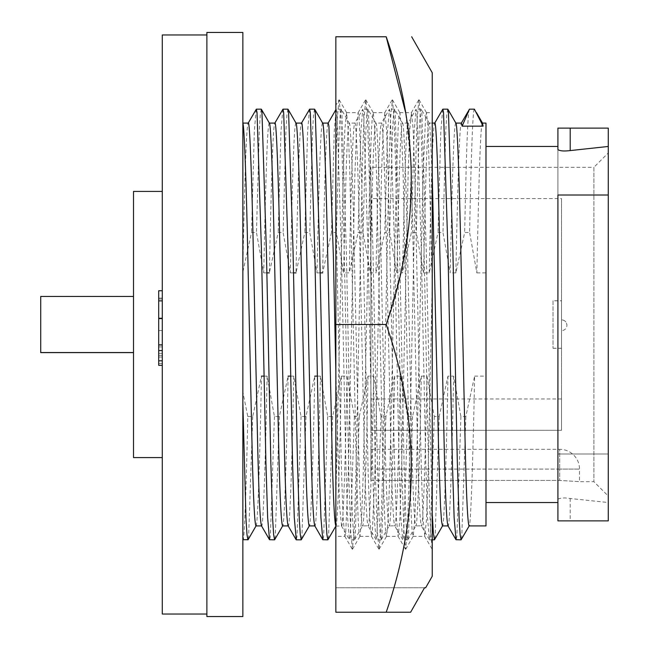 <?xml version="1.0" encoding="UTF-8"?>
<svg xmlns="http://www.w3.org/2000/svg" width="649" height="649" viewBox="0 0 649 649"><rect width="100%" height="100%" fill="white"/><g stroke="black" fill="none" stroke-linecap="round" stroke-linejoin="round"><path stroke-width="0.49" stroke-dasharray="3.25 2.43" d="M351.571 324.5L354.898 174.703L356.488 130.206L358.086 112.772L359.027 116.65L361.55 174.703L368.202 474.297L369.792 518.794L371.398 536.228L372.339 532.35L374.854 474.297L381.515 174.703L383.097 130.206L384.841 112.658L386.504 128.778L388.167 174.703L394.819 474.297L396.409 518.794L398.145 536.342L399.808 520.222L401.471 474.297L408.124 174.703L409.714 130.206L411.45 112.658L413.113 128.778L414.784 174.703L421.436 474.297L423.026 518.794L424.762 536.342L426.425 520.222L428.089 474.297L432.234 282.867L432.234 112.658L432.234 282.867L428.145 130.206L426.539 112.772L425.598 116.65L423.075 174.703L416.423 474.297L414.833 518.794L413.235 536.228L412.285 532.35L411.434 520.222L409.77 474.297L403.118 174.703L401.528 130.206L399.922 112.772L398.981 116.65L398.129 128.778L396.466 174.703L389.806 474.297L388.224 518.794L386.617 536.228L385.676 532.35L384.816 520.222L383.153 474.297L376.501 174.703L374.911 130.206L373.305 112.772L372.364 116.65L371.512 128.778L369.849 174.703L363.197 474.297L361.607 518.794L360 536.228L359.059 532.35L358.199 520.222L356.536 474.297L349.884 174.703L348.294 130.206L346.558 112.658L344.895 128.778L343.232 174.703L335.849 498.294L335.849 536.342L344.911 536.342L345.722 532.35L348.245 474.297L351.571 324.5M432.234 549.289L432.234 282.867L432.234 549.289L430.506 530.76L428.908 483.448L422.256 165.552L420.666 118.24L418.93 99.711L417.193 118.24L415.603 165.552L408.951 483.448L407.353 530.76L405.625 549.289L403.889 530.76L402.291 483.448L395.639 165.552L394.048 118.24L392.442 99.816L390.576 118.24L388.986 165.552L382.334 483.448L380.736 530.76L379.008 549.289L377.272 530.76L375.682 483.448L369.021 165.552L367.431 118.24L365.825 99.816L363.967 118.24L362.369 165.552L355.717 483.448L354.127 530.76L352.391 549.289L350.655 530.76L349.065 483.448L342.412 165.552L340.814 118.24L339.208 99.816L335.849 105.203L335.849 210.803L341.585 474.297L343.175 518.794L344.911 536.342M335.849 210.803L335.849 324.5L386.196 324.5C419.652 420.641 419.652 516.555 386.196 612.234L335.849 612.234L410.622 612.234L335.849 612.234L335.849 324.5L335.849 536.342M432.234 72.737L432.234 576.263M335.849 324.5L335.849 36.766L386.196 36.766M386.196 324.5L400.839 272.458L409.649 219.695L411.377 166.087L405.649 112.658M338.956 99.816L337.399 117.226L335.849 162.047L335.849 498.294M335.849 587.775L424.519 587.775L335.849 587.775M133.516 324.5L133.516 352.553L133.516 324.5M40.725 296.447L40.725 352.626M133.516 324.573L133.516 352.626L133.516 324.573M162.291 191.423L162.291 457.577L162.291 191.423M206.885 616.55L206.885 32.45M242.856 616.55L242.856 32.45M206.885 34.965L206.885 614.035L206.885 34.965M370.895 449.303L370.895 469.089L370.895 449.303L559.722 449.303L559.722 469.089L559.722 449.303A19.778 19.778 0 0 1 579.5 469.089L559.722 469.089L579.5 469.089L579.5 481.672L559.722 480.422L579.5 481.672L593.892 481.672L593.892 167.328L608.275 152.937L608.275 496.063L608.275 152.937M370.895 167.328L370.895 480.422L370.895 469.089L370.895 480.422L559.722 480.422L559.722 469.089L559.722 480.422L370.895 480.422L370.895 167.328L593.892 167.328L593.892 481.672L608.275 496.063M557.921 499.454C558.327 498.586 560.728 498.083 565.117 497.945L608.275 502.537L608.275 520.879L557.921 520.879L557.921 195.016L608.275 195.016M485.987 146.463L485.987 502.537L485.987 146.463M608.275 502.537L608.275 128.121L557.921 128.121L557.921 453.984L608.275 453.984L557.921 453.984L557.921 149.546M455.793 123.083C453.765 122.88 452.077 186.547 450.203 272.888L442.967 232.496L438.034 232.496L429.2 272.888L423.562 272.888L416.325 232.496L411.393 232.496L402.558 272.888L396.92 272.888L389.684 232.496L384.752 232.496L375.917 272.888L370.279 272.888L363.042 232.496L358.11 232.496L349.276 272.888L343.637 272.888L336.401 232.496L331.469 232.496L322.634 272.888C324.5 186.547 326.196 122.88 328.216 123.083L328.143 123.083M474.395 109.17C472.723 108.375 471.036 160.514 469.608 232.496L464.676 232.496L455.841 272.888C457.715 186.547 459.403 122.88 461.431 123.083L461.35 123.083M455.841 272.888L450.203 272.888M482.434 123.083C480.406 122.88 478.719 186.547 476.853 272.888L469.608 232.496M476.853 272.888L485.987 272.888L485.987 123.083M432.234 175.165L429.849 126.149L429.151 123.083L432.234 123.083M429.151 123.083C427.123 122.88 425.436 186.547 423.562 272.888M429.2 272.888C431.074 186.547 432.761 122.88 434.789 123.083L434.708 123.083M317.272 376.112L320.395 376.112L327.713 416.504L332.645 416.504L341.398 376.112L347.037 376.112L354.354 416.504L359.286 416.504L368.04 376.112L373.678 376.112L380.995 416.504L385.928 416.504L394.681 376.112L400.319 376.112L407.637 416.504L412.569 416.504L421.323 376.112C419.741 459.971 417.38 529.616 415.831 525.917C414.508 524.1 413.259 500.119 412.091 453.967L407.645 255.609C406.096 178.897 403.946 120.073 402.51 123.083L408.148 123.083L416.041 109.292L414.176 131.366L411.393 232.496M412.569 416.504L408.489 536.561L407.791 539.83L406.85 534.711L405.868 519.281L404.051 462.907L399.614 250.847L395.168 112.439L394.608 109.283L402.51 123.083C400.482 122.88 398.794 186.547 396.92 272.888M407.929 539.717L415.831 525.917L421.315 525.779L429.362 539.708L427.496 517.634L425.76 462.907L421.323 250.847L416.885 112.439L416.041 109.292M421.323 376.112L426.961 376.112C425.371 459.971 423.018 529.616 421.469 525.917C420.146 524.1 418.897 500.119 417.729 453.967L413.283 255.609C411.734 178.897 409.584 120.073 408.148 123.083C406.12 122.88 404.424 186.547 402.558 272.888M394.681 376.112C393.091 459.971 390.739 529.616 389.189 525.917C387.867 524.1 386.617 500.119 385.449 453.967L381.004 255.609C379.454 178.897 377.304 120.073 375.868 123.083L381.498 123.083L389.392 109.292L387.534 131.366L384.752 232.496M385.928 416.504L381.847 536.561L381.15 539.83L380.209 534.711L379.227 519.281L377.41 462.907L372.972 250.847L368.527 112.439L367.967 109.283L375.868 123.083C373.84 122.88 372.145 186.547 370.279 272.888M381.288 539.717L389.189 525.917L394.673 525.779L402.713 539.708L400.855 517.634L399.119 462.907L394.681 250.847L390.236 112.439L389.392 109.292M400.319 376.112C398.729 459.971 396.377 529.616 394.819 525.917C393.505 524.1 392.256 500.119 391.087 453.967L386.642 255.609C385.092 178.897 382.942 120.073 381.498 123.083C379.478 122.88 377.783 186.547 375.917 272.888M368.04 376.112C366.45 459.971 364.097 529.616 362.54 525.917C361.225 524.1 359.976 500.119 358.808 453.967L354.362 255.609C352.813 178.897 350.663 120.073 349.219 123.083L354.857 123.083L362.75 109.292L360.893 131.366L358.11 232.496M359.286 416.504L355.206 536.561L354.508 539.83L353.567 534.711L352.585 519.281L350.768 462.907L346.331 250.847L341.885 112.439L341.325 109.283L349.219 123.083C347.199 122.88 345.503 186.547 343.637 272.888M354.646 539.717L362.54 525.917L368.032 525.779L376.071 539.708L374.213 517.634L372.477 462.907L368.04 250.847L363.594 112.439L362.75 109.292M373.678 376.112C372.088 459.971 369.735 529.616 368.178 525.917C366.863 524.1 365.614 500.119 364.446 453.967L360 255.609C358.451 178.897 356.301 120.073 354.857 123.083C352.837 122.88 351.141 186.547 349.276 272.888M341.398 376.112C339.808 459.971 337.456 529.616 335.898 525.917L335.849 525.893M335.849 526.136L341.536 525.917L339.532 505.044L335.849 371.285M322.577 123.083C320.557 122.88 318.862 186.547 316.996 272.888L309.76 232.496L304.827 232.496L295.993 272.888C297.859 186.547 299.554 122.88 301.574 123.083L301.501 123.083M320.111 272.888L316.996 272.888M295.936 123.083C293.916 122.88 292.22 186.547 290.354 272.888L283.118 232.496L278.186 232.496L269.351 272.888C271.217 186.547 272.913 122.88 274.933 123.083L274.86 123.083M293.47 272.888L290.354 272.888M269.294 123.083C267.274 122.88 265.579 186.547 263.713 272.888L256.469 232.496L251.536 232.496L242.856 272.02L242.856 123.083L242.856 539.692L242.856 392.012L247.788 416.504C246.166 493.264 244.267 544.982 242.856 539.692M266.828 272.888L263.713 272.888M242.856 266.414C244.641 183.521 246.328 122.815 248.291 123.083L248.218 123.083M370.895 198.618L370.895 430.295L370.895 198.618L561.523 198.618L561.523 430.295L561.523 198.618M370.895 430.295L561.523 430.295L561.523 398.948L561.523 430.295L370.895 430.295M553.021 300.763L553.021 348.237L553.021 300.763L561.523 300.763L561.523 348.237L561.523 300.763M553.021 348.237L561.523 348.237M553.021 300.836L553.021 348.31L553.021 300.836L561.523 300.836L561.523 348.31L561.523 300.836M553.021 348.31L561.523 348.31M485.987 525.917L485.987 272.888M469.462 109.17C467.791 108.375 466.104 160.514 464.676 232.496M426.961 376.112L434.278 416.504L439.211 416.504L447.964 376.112L453.602 376.112L460.92 416.504L465.852 416.504L474.606 376.112C473.024 459.971 470.663 529.616 469.113 525.917L469.186 525.917M474.606 376.112L485.987 376.112M465.852 416.504L461.78 536.561L461.212 539.717M447.753 109.17L446.812 114.297L445.831 129.727L442.967 232.496M460.92 416.504L456.847 536.561L456.142 539.83M442.683 109.292L440.817 131.366L438.034 232.496M453.602 376.112C452.02 459.971 449.66 529.616 448.11 525.917M447.964 376.112C446.382 459.971 444.021 529.616 442.472 525.917L442.545 525.917M439.211 416.504L435.138 536.561L434.57 539.717M432.234 513.229L426.255 250.847L421.818 112.439L421.112 109.17L420.171 114.297L419.189 129.727L416.325 232.496M434.278 416.504L430.206 536.561L429.362 539.708M394.608 109.283L393.529 114.297L392.548 129.727L389.684 232.496M407.637 416.504L403.564 536.561L402.713 539.708M367.967 109.283L366.888 114.297L365.906 129.727L363.042 232.496M380.995 416.504L376.915 536.561L376.071 539.708M341.325 109.283L340.246 114.297L339.265 129.727L336.401 232.496M354.354 416.504L350.273 536.561L349.43 539.708L347.572 517.634L345.836 462.907L341.398 250.847L336.953 112.439L336.109 109.292L334.251 131.366L331.469 232.496M347.037 376.112C345.446 459.971 343.094 529.616 341.536 525.917M332.645 416.504L328.564 536.561L328.005 539.717M314.546 109.17L313.605 114.297L312.623 129.727L309.76 232.496M327.713 416.504L323.632 536.561L322.934 539.83M309.468 109.292L307.61 131.366L304.827 232.496M320.395 376.112C318.805 459.971 316.452 529.616 314.895 525.917M290.63 376.112L293.754 376.112L301.071 416.504L306.003 416.504L314.757 376.112C313.167 459.971 310.814 529.616 309.257 525.917L309.33 525.917M306.003 416.504L301.923 536.561L301.363 539.717M287.905 109.17L286.963 114.297L285.974 129.727L283.118 232.496M301.071 416.504L296.991 536.561L296.293 539.83M282.826 109.292L280.968 131.366L278.186 232.496M293.754 376.112C292.164 459.971 289.811 529.616 288.253 525.917M263.989 376.112L267.112 376.112L274.43 416.504L279.362 416.504L288.115 376.112C286.525 459.971 284.173 529.616 282.615 525.917L282.688 525.917M279.362 416.504L275.281 536.561L274.722 539.717M261.263 109.17L260.322 114.297L259.332 129.727L256.469 232.496M274.43 416.504L270.349 536.561L269.651 539.83M256.185 109.292L254.327 131.366L251.536 232.496M267.112 376.112C265.522 459.971 263.169 529.616 261.612 525.917M247.788 416.504L252.721 416.504L261.474 376.112C259.884 459.971 257.531 529.616 255.974 525.917L256.047 525.917M252.721 416.504L248.64 536.561L248.08 539.717M242.856 392.012L242.856 272.02M561.523 330.617L561.523 319.827C564.8 320.144 566.593 321.945 566.918 325.222A5.395 5.395 0 0 0 561.523 319.827L561.523 330.617A5.395 5.395 0 0 0 566.918 325.222M158.697 350.59L158.697 357.031L158.697 350.59L162.291 350.59L162.291 365.322L162.291 290.744L162.291 350.59M158.697 357.031L162.291 357.031M158.697 365.322L158.697 290.744L158.697 298.11L158.697 290.744L162.291 290.744L162.291 298.11L162.291 290.744L158.697 290.744L162.291 290.744M158.697 363.481L158.697 298.11L158.697 363.481L162.291 363.481L162.291 298.11L162.291 363.481L158.697 363.481M158.697 299.027L162.291 299.027L158.697 299.027M158.697 330.536L162.291 330.536M158.697 345.163L162.291 345.163M162.291 614.035L162.291 34.965M158.697 298.11L162.291 298.11L158.697 298.11M158.697 355.352L162.291 355.352M158.697 353.348L162.291 353.348M158.697 346.907L162.291 346.907L158.697 346.907M133.516 457.577L133.516 191.423M40.725 324.573L40.725 296.52L40.725 324.573M570.203 498.416L570.203 520.879M559.722 469.089L370.895 469.089L559.722 469.089M158.697 318.002L162.291 318.002M346.558 112.658L358.224 112.658M373.175 112.658L384.841 112.658M399.792 112.658L411.45 112.658M426.401 112.658L432.234 112.658M359.862 536.342L371.528 536.342M386.479 536.342L398.145 536.342M413.097 536.342L424.762 536.342M419.059 99.816L426.539 112.772M405.747 549.184L413.235 536.228M392.442 99.816L399.922 112.772M379.13 549.184L386.617 536.228M365.825 99.816L373.305 112.772M352.521 549.184L360 536.228M339.208 99.816L346.696 112.772M344.781 536.228L352.261 549.184M358.086 112.772L365.574 99.816M371.398 536.228L378.878 549.184M384.703 112.772L392.191 99.816M398.007 536.228L405.495 549.184M411.32 112.772L418.8 99.816M424.624 536.228L432.112 549.184M429.297 123.213L421.25 109.283M421.112 109.17L416.179 109.17M432.234 539.83L429.5 539.83M394.47 109.17L389.538 109.17M407.791 539.83L402.859 539.83M367.829 109.17L362.896 109.17M381.15 539.83L376.217 539.83M341.187 109.17L336.255 109.17M354.508 539.83L349.576 539.83M341.39 525.779L349.43 539.708M335.849 109.754L336.109 109.292M370.895 398.948L561.523 398.948M133.516 296.52L40.725 296.52"/><path stroke-width="0.97" d="M405.649 112.658L386.196 36.766C419.643 36.766 419.643 36.766 386.196 36.766C419.643 36.766 419.643 36.766 386.196 36.766L335.849 36.766L335.849 324.5L386.196 324.5C419.652 420.179 419.652 516.093 386.196 612.234L410.622 612.234L424.519 587.775L425.655 587.775L432.234 576.263L432.234 72.737L411.661 36.766M425.509 587.775L424.519 587.775L410.622 612.234L335.849 612.234L335.849 324.5M386.196 36.766C419.652 132.445 419.652 228.359 386.196 324.5M133.516 352.626L40.725 352.626L40.725 296.447L133.516 296.447M162.291 191.423L133.516 191.423L133.516 457.577L162.291 457.577M206.885 324.5L206.885 616.55L242.856 616.55L242.856 32.45L206.885 32.45L206.885 324.5M206.885 34.965L162.291 34.965L162.291 614.035L206.885 614.035M485.987 502.537L557.921 502.537M608.275 195.016L608.275 520.879L557.921 520.879L557.921 195.016L608.275 195.016L608.275 128.121L557.921 128.121L557.921 149.546C559.746 151.014 563.843 151.363 570.203 150.584L608.275 146.463M485.987 146.463L557.921 146.463M482.507 123.083L485.987 123.083L485.987 525.917L469.113 525.917C467.791 524.1 466.55 500.119 465.374 453.967L460.936 255.609C459.378 178.897 457.229 120.073 455.793 123.083M455.866 123.083L461.431 123.083L462.129 126.149L483.132 126.149L482.434 123.083M448.029 525.917L442.472 525.917L441.531 521.115L440.541 506.674L438.732 453.967L432.234 175.165M448.11 525.917C446.788 524.1 445.539 500.119 444.37 453.967L439.925 255.609C438.375 178.897 436.225 120.073 434.789 123.083L432.234 123.083M335.898 525.917C334.584 524.1 333.335 500.119 332.166 453.967L327.721 255.609C326.171 178.897 324.021 120.073 322.577 123.083M335.849 371.285L333.359 255.609L328.921 126.149L328.216 123.083L322.65 123.083M322.634 272.888L320.111 272.888M314.822 525.917L309.257 525.917C307.942 524.1 306.693 500.119 305.517 453.967L301.079 255.609C299.53 178.897 297.38 120.073 295.936 123.083M314.895 525.917C313.581 524.1 312.331 500.119 311.155 453.967L306.717 255.609C305.168 178.897 303.018 120.073 301.574 123.083L296.009 123.083M295.993 272.888L293.47 272.888M288.18 525.917L282.615 525.917C281.301 524.1 280.052 500.119 278.875 453.967L274.438 255.609C272.888 178.897 270.738 120.073 269.294 123.083M288.253 525.917C286.939 524.1 285.69 500.119 284.513 453.967L280.076 255.609C278.518 178.897 276.377 120.073 274.933 123.083L269.367 123.083M269.351 272.888L266.828 272.888M261.539 525.917L255.974 525.917C254.659 524.1 253.41 500.119 252.234 453.967L247.796 255.609C246.328 182.345 244.219 124.21 242.856 123.326M261.612 525.917C260.298 524.1 259.048 500.119 257.872 453.967L253.434 255.609C251.877 178.897 249.735 120.073 248.291 123.083L242.856 123.083M462.129 126.149L469.462 109.17L474.395 109.17L483.132 126.149M256.12 525.787L248.08 539.717L242.864 539.708M469.462 109.17L461.277 123.221M469.259 525.787L461.074 539.83L460.133 534.711L459.151 519.281L457.334 462.907L452.897 250.847L448.459 112.439L447.753 109.17L442.821 109.17L434.635 123.221M461.074 539.83L456.004 539.708L454.138 517.634L452.402 462.907L447.964 250.847L443.527 112.439L442.821 109.17M442.618 525.787L434.432 539.83L433.354 533.17L432.234 513.229M336.044 525.787L327.867 539.83L326.926 534.711L325.944 519.281L324.127 462.907L319.689 250.847L315.244 112.439L314.546 109.17L309.614 109.17L301.42 123.221M327.859 539.83L322.788 539.708L320.931 517.634L319.194 462.907L314.757 250.847L310.311 112.439L309.614 109.17M314.757 376.112L317.272 376.112M309.403 525.787L301.225 539.83L300.284 534.711L299.303 519.281L297.485 462.907L293.048 250.847L288.602 112.439L287.905 109.17L282.972 109.17L274.778 123.221M296.293 539.83L294.289 517.634L292.553 462.907L288.115 250.847L283.67 112.439L282.972 109.17M288.115 376.112L290.63 376.112M282.761 525.787L274.584 539.83L273.643 534.711L272.661 519.281L270.844 462.907L266.398 250.847L261.961 112.439L261.263 109.17L256.331 109.17L248.137 123.221M274.576 539.83L269.505 539.708L267.648 517.634L265.912 462.907L261.466 250.847L257.028 112.439L256.331 109.17M261.474 376.112L263.989 376.112M247.942 539.83L247.001 534.703L246.012 519.265L242.856 402.964M162.291 290.744L158.697 290.744L158.697 350.59L162.291 350.59M158.697 344.846L162.291 344.846M158.697 350.59L158.697 365.322L162.291 365.322M158.697 300.868L162.291 300.868M158.697 360.803L162.291 360.803M570.203 150.584L570.203 128.121M158.697 318.594L162.291 318.594M133.516 352.553L40.725 352.553M476.463 112.626L482.58 123.213M455.939 123.213L447.891 109.283M447.956 525.779L456.004 539.708M434.432 539.83L432.234 539.83M328.061 123.221L336.109 109.292M322.723 123.213L314.684 109.283M314.741 525.779L322.788 539.708M296.082 123.213L288.042 109.283M301.217 539.83L296.285 539.83M288.099 525.779L296.147 539.708M269.44 123.213L261.401 109.283M269.505 539.708L261.458 525.779"/></g></svg>
